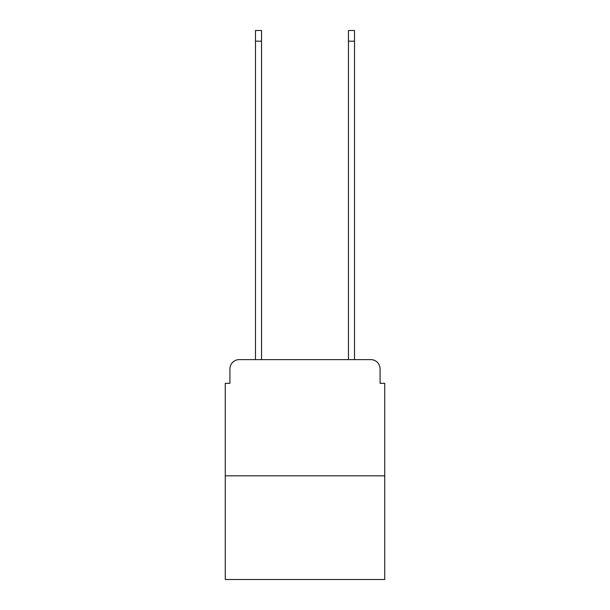 <?xml version="1.0" encoding="UTF-8"?>
<svg xmlns="http://www.w3.org/2000/svg" width="610" height="610" viewBox="0 0 610 610"><rect width="100%" height="100%" fill="white"/><g stroke="black" fill="none" stroke-linecap="round" stroke-linejoin="round"><path stroke-width="0.91" d="M229.924 368.92L229.924 383.332L229.924 368.92A9.295 9.295 0 0 1 239.219 359.618L255.491 359.618L255.491 30.5L261.537 30.5L261.537 359.618L348.462 359.618L348.462 30.5L354.509 30.5L354.509 359.618L370.781 359.618L239.219 359.618M384.727 475.838L225.273 475.838L225.273 579.5L384.727 579.5L384.727 383.332L380.076 383.332L380.076 368.92A9.295 9.295 0 0 0 370.781 359.618M225.273 475.838L225.273 383.332L229.924 383.332M380.076 383.332L380.076 368.92M255.491 41.19L261.537 41.19M354.509 41.19L348.462 41.19"/></g></svg>
